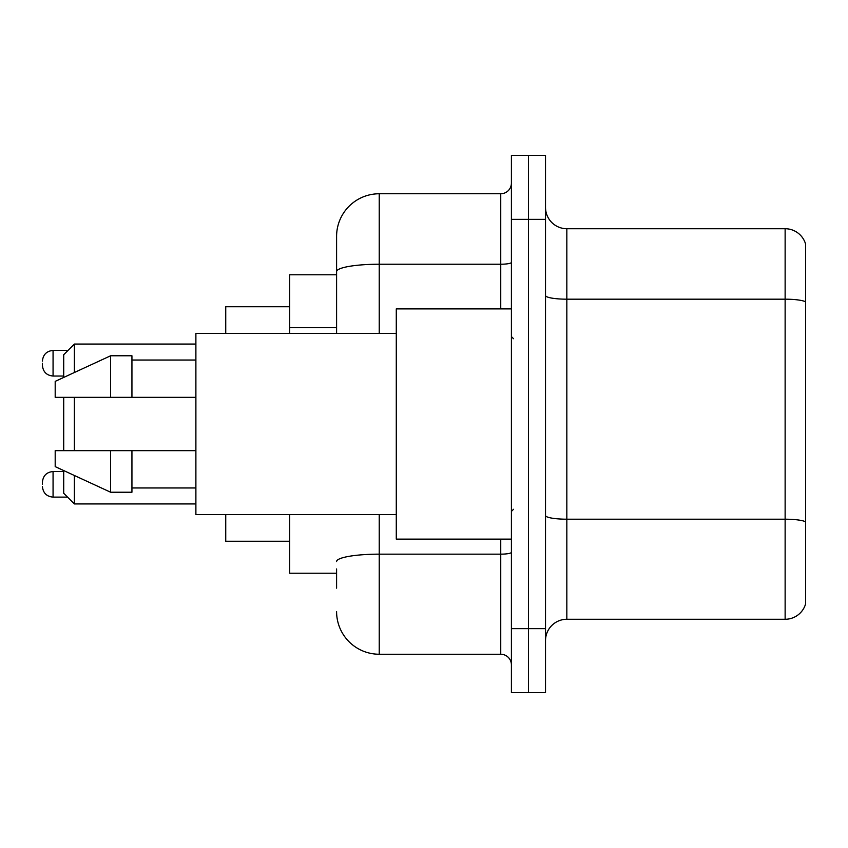 <?xml version="1.0" encoding="UTF-8"?>
<svg xmlns="http://www.w3.org/2000/svg" width="848" height="848" viewBox="0 0 848 848"><rect width="100%" height="100%" fill="white"/><g stroke="black" fill="none" stroke-linecap="round" stroke-linejoin="round"><path stroke-width="1.27" d="M336.592 312.7L336.592 259.848L336.592 274.773L289.698 274.773L289.698 333.402M336.592 573.227L289.698 573.227L289.698 514.598M336.592 588.152L336.592 568.966M511.408 628.654L511.408 692.615L528.463 692.615L528.463 628.654L528.463 692.615L545.518 692.615L545.518 628.654L528.463 628.654L528.463 219.346L528.463 628.654L511.408 628.654L511.408 219.346L528.463 219.346L528.463 155.385L528.463 219.346L545.518 219.346L545.518 628.654M545.518 219.346L545.518 155.385L511.408 155.385L511.408 219.346M379.236 514.598L379.236 654.243L500.744 654.243L500.744 539.116M336.592 333.402L336.592 236.401A42.633 42.633 0 0 1 379.236 193.757L500.744 193.757A10.664 10.664 0 0 0 511.408 183.104M336.592 236.401L336.592 259.848M511.408 664.896A10.664 10.664 0 0 0 500.744 654.243M379.236 654.243A42.633 42.633 0 0 1 336.592 611.599M545.518 640.6A21.317 21.317 0 0 1 566.835 619.273L785.131 619.273L785.131 228.727L566.835 228.727A21.317 21.317 0 0 1 545.518 207.4A21.317 21.317 0 0 0 566.835 228.727L566.835 619.273M805.6 244.076A21.317 21.317 0 0 0 785.131 228.727A21.317 21.317 0 0 1 805.6 244.076L805.6 603.924A21.317 21.317 0 0 1 785.131 619.273M63.717 397.352L63.717 450.648M63.717 470.576L63.717 493.282L74.38 503.945L195.888 503.945M74.38 397.352L74.38 450.648M74.38 475.495L74.38 503.945M225.738 514.598L225.738 541.247L289.698 541.247M289.698 306.753L225.738 306.753L225.738 333.402M63.717 377.424L63.717 354.718L74.38 344.055L74.38 372.505M511.408 308.884L396.281 308.884L396.281 539.116L511.408 539.116M396.281 333.402L195.888 333.402L195.888 514.598L396.281 514.598M110.622 397.352L55.194 397.352L55.194 381.367L110.622 355.778L110.622 397.352L195.888 397.352M110.622 355.778L131.938 355.778L131.938 397.352M195.888 450.648L131.938 450.648L131.938 492.222L110.622 492.222L110.622 450.648L55.194 450.648L55.194 466.633L110.622 492.222M55.194 450.648L69.303 450.648M131.938 450.648L110.622 450.648M42.4 484.335L42.4 482.205L42.4 484.335M42.4 363.241L42.4 365.371L42.4 363.241M336.592 327.625L289.698 327.625M511.408 552.302A10.664 1.855 0 0 1 500.744 554.157L379.236 554.157A42.633 7.399 180 0 0 336.592 561.567M379.236 193.757L379.236 264.226L500.744 264.226L500.744 193.757M336.592 271.636A42.633 7.399 180 0 1 379.236 264.226L379.236 333.402M500.744 308.884L500.744 264.226A10.664 1.855 0 0 0 511.408 262.371M805.6 301.856A21.317 3.699 180 0 0 785.131 299.185L566.835 299.185A21.317 3.699 0 0 1 545.518 295.486M805.6 521.859A21.317 3.699 180 0 0 785.131 519.199L566.835 519.199A21.317 3.699 -0 0 1 545.518 515.489M42.4 482.205C43.089 475.664 46.64 472.113 53.064 471.541L53.064 497.119L67.554 497.119M67.978 350.447L53.064 350.447L53.064 376.035C46.64 375.463 43.089 371.912 42.4 365.371M74.38 344.055L195.888 344.055M513.538 338.723L511.408 336.592M131.938 360.04L195.888 360.04M131.938 487.96L195.888 487.96M513.538 509.277L511.408 511.408M53.064 471.541L63.717 471.541M53.064 497.119C46.64 496.546 43.089 492.995 42.4 486.466M53.064 376.035L63.717 376.035M53.064 350.447C46.64 351.019 43.089 354.581 42.4 361.11"/></g></svg>
